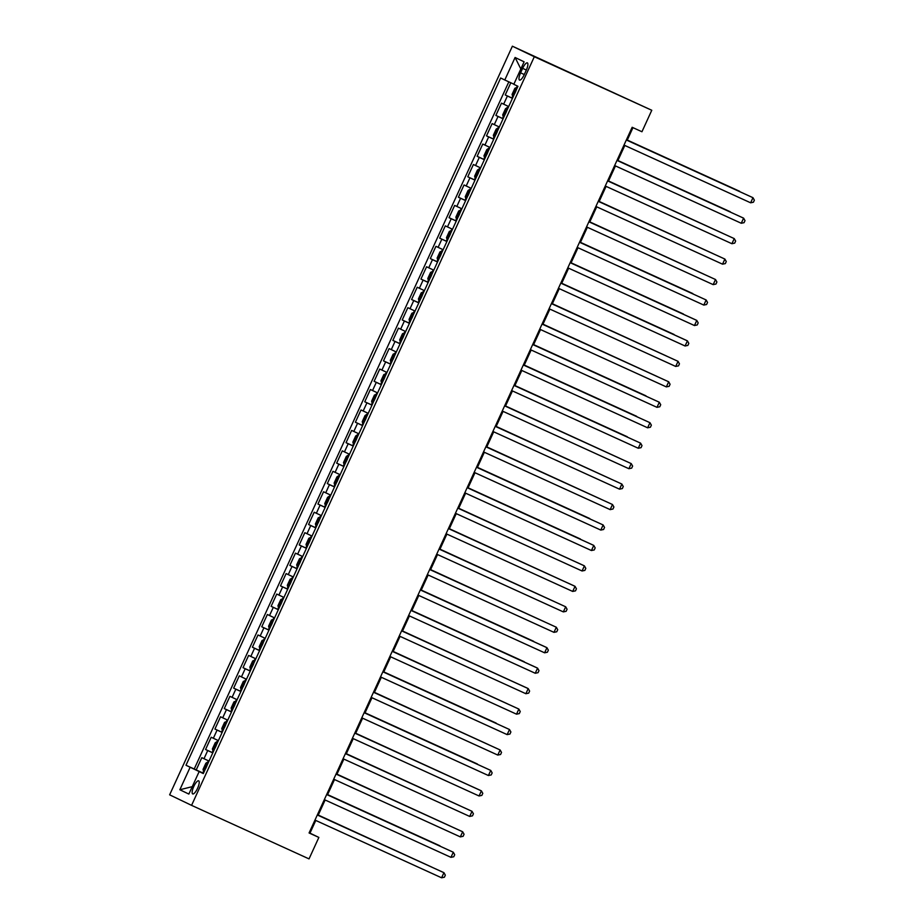 <?xml version="1.0" encoding="UTF-8"?>
<svg xmlns="http://www.w3.org/2000/svg" width="924" height="924" viewBox="0 0 924 924"><rect width="100%" height="100%" fill="white"/><g stroke="black" fill="none" stroke-linecap="round" stroke-linejoin="round"><path stroke-width="1.39" d="M197.574 788.288A7.196 2.102 -65.5 0 0 198.672 780.826A7.196 2.102 -65.5 0 0 193.786 786.463A7.196 2.102 -65.5 0 0 192.7 793.924A7.196 2.102 -65.5 0 0 197.574 788.288M512.381 46.2L169.635 794.825L191.568 805.358L534.315 56.734L512.381 46.2L651.778 110.268L534.315 56.734M510.822 82.767L505.232 94.964L512.485 98.267M508.697 106.537L501.489 103.153L495.865 115.419L503.118 118.722M499.33 126.992L492.122 123.597L486.509 135.874L493.751 139.178M489.963 147.436L482.755 144.052L477.142 156.329L484.384 159.633M480.607 167.891L473.4 164.507L467.775 176.784L475.017 180.088M471.24 188.346L464.033 184.962L458.408 197.239L465.661 200.543M461.873 208.801L454.666 205.417L449.041 217.694L456.294 220.998M452.506 229.256L445.299 225.872L439.685 238.149L446.927 241.453M443.15 249.711L435.932 246.327L430.318 258.605L437.56 261.908M433.783 270.166L426.576 266.782L420.951 279.06L428.193 282.363M424.416 290.621L417.209 287.237L411.584 299.515L418.838 302.806M415.049 311.076L407.842 307.692L402.217 319.958L409.471 323.261M405.682 331.531L398.475 328.147L392.862 340.413L400.104 343.716M396.327 351.986L389.108 348.602L383.495 360.868L390.737 364.172M386.96 372.441L379.752 369.057L374.128 381.323L381.369 384.627M377.593 392.896L370.385 389.512L364.761 401.778L372.014 405.082M368.226 413.351L361.018 409.967L355.394 422.233L362.647 425.537M358.858 433.806L351.651 430.411L346.038 442.688L353.28 445.992M349.503 454.262L342.284 450.866L336.671 463.143L343.913 466.447M340.136 474.705L332.929 471.321L327.304 483.599L334.557 486.902M330.769 495.16L323.562 491.776L317.937 504.054L325.19 507.357M321.402 515.615L314.195 512.231L308.57 524.509L315.823 527.812M312.035 536.07L304.828 532.686L299.214 544.964L306.456 548.267M302.679 556.525L295.461 553.141L289.847 565.419L297.089 568.722M293.312 576.98L286.105 573.596L280.48 585.874L287.734 589.177M283.945 597.435L276.738 594.051L271.113 606.329L278.367 609.632M274.578 617.89L267.371 614.506L261.758 626.772L269 630.076M265.211 638.345L258.004 634.961L252.391 647.227L259.632 650.531M255.856 658.8L248.637 655.416L243.024 667.682L250.265 670.986M246.489 679.256L239.281 675.871L233.657 688.137L240.91 691.441M237.122 699.711L229.914 696.326L224.289 708.592L231.543 711.896M227.754 720.166L220.547 716.781L214.934 729.048L222.176 732.351M218.387 740.621L211.18 737.236L205.567 749.503L212.809 752.806M651.778 110.268L641.949 131.751L632.155 127.281L309.078 832.963L318.861 837.421L309.967 833.148L315.777 820.454M522.638 68.341L520.582 72.846A6.976 2.044 -65.5 0 0 519.519 80.076A6.976 2.044 -65.5 0 0 524.255 74.613L526.31 70.109A6.976 2.044 -65.5 0 0 527.373 62.878A6.976 2.044 -65.5 0 0 522.638 68.341L526.345 70.039M203.361 773.446L199.157 771.575L203.303 773.573L517.96 86.302L513.813 84.315L524.104 61.816L515.095 57.484L504.793 79.984L500.646 77.997L185.99 765.257L200.289 772.083M199.157 771.575L188.854 794.074L179.845 789.754L190.136 767.255M512.439 98.348L505.232 94.964M508.824 81.843L194.213 768.999L203.442 773.261M209.032 761.076L201.813 757.68L196.2 769.958M212.774 752.887L205.567 749.503M222.141 732.432L214.934 729.048M231.497 711.977L224.289 708.592M240.864 691.522L233.657 688.137M250.231 671.067L243.024 667.682M259.598 650.623L252.391 647.227M268.965 630.168L261.758 626.772M278.32 609.713L271.113 606.329M287.687 589.258L280.48 585.874M297.054 568.803L289.847 565.419M306.422 548.348L299.214 544.964M315.789 527.893L308.57 524.509M325.144 507.438L317.937 504.054M334.511 486.983L327.304 483.599M343.878 466.528L336.671 463.143M353.245 446.073L346.038 442.688M362.612 425.618L355.394 422.233M371.968 405.162L364.761 401.778M381.335 384.707L374.128 381.323M390.702 364.252L383.495 360.868M400.069 343.797L392.862 340.413M409.436 323.354L402.217 319.958M418.791 302.899L411.584 299.515M428.159 282.444L420.951 279.06M437.526 261.989L430.318 258.605M446.893 241.534L439.685 238.149M456.26 221.079L449.041 217.694M465.615 200.623L458.408 197.239M474.982 180.168L467.775 176.784M484.349 159.713L477.142 156.329M493.716 139.258L486.509 135.874M503.083 118.803L495.865 115.419M318.861 837.421L309.032 858.893L191.568 805.358M318.133 815.314L325.144 799.999M327.5 794.859L334.511 779.544M336.867 774.404L343.867 759.089M346.223 753.949L353.234 738.646M355.59 733.494L362.601 718.191M364.957 713.039L371.968 697.736M374.324 692.584L381.335 677.28M383.691 672.129L390.69 656.825M393.047 651.674L400.057 636.37M402.414 631.231L409.424 615.915M411.781 610.776L418.791 595.46M421.148 590.321L428.159 575.005M430.515 569.865L437.514 554.55M439.87 549.41L446.881 534.095M449.237 528.955L456.248 513.64M458.604 508.5L465.615 493.185M467.971 488.045L474.982 472.73M477.338 467.59L484.338 452.275M486.694 447.135L493.705 431.831M496.061 426.68L503.072 411.376M505.428 406.225L512.439 390.921M514.795 385.77L521.806 370.466M524.162 365.315L531.161 350.011M533.518 344.86L540.528 329.556M542.885 324.405L549.896 309.101M552.252 303.961L559.263 288.646M561.619 283.506L568.63 268.191M570.974 263.051L577.985 247.736M580.341 242.596L587.352 227.281M589.708 222.141L596.719 206.826M599.075 201.686L606.086 186.371M608.442 181.231L615.453 165.916M617.798 160.776L624.809 145.461M627.165 140.321L632.963 127.651M203.407 773.353L200.346 771.956M309.159 832.778L309.967 833.148M513.871 84.176L504.793 79.984M194.213 768.999L185.99 765.257M520.836 68.954L515.095 57.484M179.845 789.754L192.25 786.659M626.345 139.986L752.968 197.69L750.635 202.806L624 145.091M626.356 139.951L752.968 197.69L754.365 200.173L753.43 202.217L750.635 202.806M517.001 86.798L517.602 87.087L514.876 88.277L512.069 94.41L512.924 97.309M739.627 191.291L627.281 140.078L739.627 191.291M515.904 91.002L514.784 93.463M741.267 223.262L744.063 222.672L745.01 220.628L743.601 218.145L616.989 160.406L743.601 218.145L741.267 223.262L614.633 165.546M607.611 180.885L734.245 238.6L731.9 243.717L605.266 186.001M607.622 180.861L734.245 238.6L735.643 241.083L734.707 243.127L731.9 243.717M598.244 201.34L724.878 259.055L722.533 264.172L595.911 206.456M598.267 201.317L724.878 259.055L726.276 261.538L725.34 263.583L722.533 264.172M588.888 221.795L715.511 279.51L713.166 284.627L586.544 226.911M588.9 221.772L715.511 279.51L716.909 281.993L715.973 284.038L713.166 284.627M507.634 107.253L505.509 108.732L502.702 114.865L503.557 117.764M730.26 211.746L617.913 160.533L730.26 211.746M506.537 111.457L505.416 113.918M498.267 127.708L496.142 129.175L493.335 135.32L494.19 138.219M722.291 233.114L608.546 180.988M497.181 131.913L496.049 134.373M722.58 233.252L608.535 181.023M488.9 148.163L486.786 149.63L483.968 155.775L484.823 158.674M712.924 253.569L599.179 201.444M487.814 152.368L486.682 154.828M713.212 253.707L599.168 201.478M479.544 168.618L477.419 170.085L474.613 176.23L475.467 179.129M703.557 274.024L589.824 221.899M478.447 172.823L477.327 175.283M703.845 274.162L589.801 221.933M579.521 242.25L706.144 299.965L703.811 305.082L577.177 247.366M579.533 242.227L706.144 299.965L707.541 302.448L706.606 304.493L703.811 305.082M470.177 189.073L468.052 190.54L465.246 196.685L466.1 199.584M692.804 293.555L580.457 242.354L692.804 293.555M469.08 193.278L467.96 195.738M694.444 325.537L697.239 324.948L698.186 322.903L696.788 320.42L695.298 319.704L570.166 262.682L696.788 320.42L694.444 325.537L567.81 267.821M460.81 209.517L461.411 209.806L458.685 210.995L455.878 217.128L456.733 220.039M683.437 314.01L571.09 262.809L683.437 314.01M459.713 213.733L458.593 216.181M685.077 345.992L687.883 345.403L688.819 343.358L687.421 340.875L685.931 340.159L560.799 283.137L687.421 340.875L685.077 345.992L558.442 288.276M451.443 229.972L452.055 230.261L449.318 231.45L446.511 237.583L447.366 240.494M674.081 334.465L561.723 283.264L674.081 334.465M450.358 234.188L449.226 236.636M551.42 303.615L678.054 361.33L675.71 366.447L549.087 308.732M551.443 303.592L678.054 361.33L679.452 363.813L678.516 365.858L675.71 366.447M442.076 250.427L442.688 250.716L439.963 251.905L437.144 258.039L437.999 260.938M666.1 355.844L552.356 303.719M440.991 254.643L439.859 257.091M666.389 355.971L552.344 303.742M542.065 324.07L668.687 381.785L666.343 386.902L539.72 329.187M542.076 324.035L668.687 381.785L670.085 384.269L669.149 386.313L666.343 386.902M532.698 344.525L659.32 402.24L656.987 407.345L530.353 349.642M532.709 344.49L659.32 402.24L660.718 404.712L659.782 406.768L656.987 407.345M523.331 364.98L649.965 422.695L647.62 427.8L520.986 370.097M523.342 364.945L649.965 422.695L651.362 425.167L650.415 427.223L647.62 427.8M638.253 448.256L641.06 447.666L641.995 445.622L640.598 443.15L513.975 385.4L640.598 443.15L638.253 448.256L511.619 390.552M628.886 468.711L631.693 468.122L632.628 466.077L631.231 463.605L504.619 405.855L631.231 463.605L628.886 468.711L502.263 411.007M495.241 426.345L621.864 484.049L619.519 489.166L492.896 431.45M495.252 426.311L621.864 484.049L623.261 486.532L622.326 488.577L619.519 489.166M485.874 446.8L612.496 504.504L610.163 509.621L483.529 451.905M485.885 446.766L612.496 504.504L613.894 506.987L612.959 509.032L610.163 509.621M476.507 467.255L603.141 524.959L600.796 530.076L474.162 472.36M476.518 467.221L603.141 524.959L604.539 527.442L603.591 529.487L600.796 530.076M591.429 550.531L594.236 549.942L595.171 547.897L593.774 545.414L592.284 544.71L467.151 487.676L593.774 545.414L591.429 550.531L464.807 492.815M582.062 570.986L584.869 570.397L585.804 568.352L584.407 565.869L582.928 565.165L457.796 508.131L584.407 565.869L582.062 570.986L455.44 513.27M572.695 591.441L575.502 590.852L576.437 588.807L575.04 586.324L573.561 585.62L448.429 528.586L575.04 586.324L572.695 591.441L446.073 533.726M439.05 549.064L565.673 606.779L563.34 611.896L436.706 554.181M439.062 549.041L565.673 606.779L567.07 609.263L566.135 611.307L563.34 611.896M433.321 271.159L430.596 272.361L427.789 278.494L428.644 281.393M432.721 270.882L433.321 271.171M656.733 376.299L543 324.174M431.623 275.098L430.503 277.547M657.022 376.426L542.977 324.197M423.354 291.337L423.954 291.626L421.228 292.816L418.422 298.949L419.277 301.848M645.98 395.83L533.633 344.629L645.98 395.83M422.256 295.553L421.136 298.002M413.987 311.792L414.587 312.081L411.861 313.271L409.055 319.404L409.909 322.303M636.613 416.285L524.266 365.084L636.613 416.285M412.889 316.008L411.769 318.457M404.62 332.247L405.232 332.536L402.494 333.726L399.688 339.859L400.542 342.758M627.257 436.74L514.899 385.539L627.257 436.74M403.534 336.463L402.402 338.912M395.253 352.702L395.865 352.991L393.139 354.181L390.321 360.314L391.175 363.213M619.276 458.119L505.532 405.983M394.167 356.907L393.035 359.367M619.565 458.246L505.52 406.017M386.498 373.435L383.772 374.636L380.965 380.769L381.82 383.668M385.897 373.157L386.498 373.446M609.909 478.574L496.176 426.438M384.8 377.362L383.679 379.822M610.198 478.701L496.153 426.472M376.53 393.612L377.131 393.901L374.405 395.091L371.598 401.224L372.453 404.123M600.542 499.029L486.809 446.893M375.433 397.817L374.312 400.277M600.831 499.156L486.798 446.927M367.163 414.067L365.038 415.546L362.231 421.679L363.086 424.578M589.801 518.56L477.442 467.348L589.801 518.56M366.066 418.272L364.945 420.732M357.796 434.523L355.671 436.001L352.864 442.134L353.719 445.033M580.434 539.015L468.075 487.803L580.434 539.015M356.71 438.727L355.578 441.187M348.429 454.978L346.315 456.444L343.497 462.589L344.352 465.488M572.453 560.383L458.708 508.258M347.343 459.182L346.211 461.642M572.741 560.522L458.697 508.292M339.073 475.433L336.948 476.899L334.142 483.044L334.996 485.943M563.086 580.838L449.353 528.713M337.976 479.637L336.856 482.097M563.374 580.977L449.33 528.747M329.706 495.888L327.581 497.355L324.774 503.499L325.629 506.398M553.719 601.293L439.986 549.168M328.609 500.092L327.489 502.552M554.007 601.432L439.974 549.202M429.683 569.519L556.317 627.234L553.973 632.351L427.338 574.636M429.695 569.496L556.317 627.234L557.715 629.718L556.768 631.762L553.973 632.351M544.606 652.806L547.412 652.217L548.348 650.173L546.95 647.689L545.46 646.973L420.328 589.951L546.95 647.689L544.606 652.806L417.983 595.091M535.239 673.261L538.045 672.672L538.981 670.628L537.583 668.144L536.105 667.428L410.972 610.406L537.583 668.144L535.239 673.261L408.616 615.546M525.871 693.716L528.678 693.127L529.614 691.083L528.216 688.599L526.738 687.883L401.605 630.849L528.216 688.599L525.871 693.716L399.249 636.001M320.951 516.608L318.214 517.81L315.407 523.954L316.262 526.853M320.339 516.331L320.94 516.62M544.363 621.748L430.619 569.623M319.242 520.547L318.122 522.996M544.652 621.887L430.607 569.658M310.972 536.786L311.584 537.075L308.847 538.265L306.04 544.398L306.895 547.308M533.61 641.279L421.252 590.078L533.61 641.279M309.887 541.002L308.755 543.451M301.605 557.241L302.217 557.53L299.492 558.72L296.673 564.853L297.528 567.763M524.243 661.734L411.885 610.533L524.243 661.734M300.519 561.457L299.399 563.906M292.25 577.696L292.85 577.985L290.124 579.175L287.318 585.308L288.173 588.207M516.262 683.113L402.529 630.988M291.152 581.912L290.032 584.361M516.551 683.24L402.506 631.011M392.226 651.339L518.849 709.054L516.516 714.171L389.882 656.456M392.238 651.304L518.849 709.054L520.247 711.538L519.311 713.582L516.516 714.171M283.483 598.429L280.757 599.63L277.951 605.763L278.805 608.662M282.883 598.151L283.483 598.44M506.895 703.568L393.162 651.443M281.785 602.367L280.665 604.816M507.184 703.695L393.15 651.466M382.859 671.794L509.494 729.51L507.149 734.615L380.515 676.911M382.871 671.76L509.494 729.51L510.891 731.981L509.944 734.037L507.149 734.615M273.516 618.606L274.116 618.895L271.39 620.085L268.584 626.218L269.438 629.117M496.153 723.099L383.795 671.898L496.153 723.099M272.418 622.822L271.298 625.271M373.492 692.249L500.127 749.965L497.782 755.07L371.159 697.366M373.504 692.215L500.127 749.965L501.524 752.436L500.589 754.481L497.782 755.07M264.149 639.061L264.761 639.35L262.023 640.54L259.217 646.673L260.071 649.572M488.172 744.478L374.428 692.353M263.063 643.277L261.931 645.726M488.461 744.605L374.416 692.376M364.125 712.704L490.76 770.42L488.415 775.525L361.792 717.821M364.148 712.67L490.76 770.42L492.157 772.891L491.222 774.936L488.415 775.525M254.781 659.517L255.394 659.805L252.668 660.995L249.85 667.128L250.704 670.027M477.419 764.009L365.061 712.797L477.419 764.009M253.696 663.732L252.575 666.181M479.048 795.98L481.854 795.391L482.79 793.346L481.392 790.875L479.914 790.159L354.781 733.125L481.392 790.875L479.048 795.98L352.425 738.264M245.426 679.972L246.027 680.26L243.301 681.45L240.494 687.583L241.349 690.482M469.438 785.388L355.705 733.252M244.329 684.176L243.208 686.636M469.727 785.516L355.682 733.286M345.403 753.614L472.025 811.318L469.692 816.435L343.058 758.72M345.414 753.58L472.025 811.318L473.423 813.801L472.487 815.846L469.692 816.435M236.671 700.704L233.934 701.905L231.127 708.038L231.982 710.937M236.059 700.427L236.66 700.715M460.071 805.844L346.338 753.707M234.962 704.631L233.841 707.091M460.36 805.971L346.327 753.741M336.036 774.069L462.67 831.773L460.325 836.89L333.691 779.175M336.047 774.035L462.67 831.773L464.067 834.256L463.132 836.301L460.325 836.89M226.692 720.882L227.292 721.17L224.567 722.36L221.76 728.493L222.615 731.392M450.716 826.299L336.971 774.162M225.595 725.086L224.474 727.546M451.004 826.426L336.96 774.197M326.669 794.524L453.303 852.228L450.958 857.345L324.336 799.63M326.68 794.49L453.303 852.228L454.7 854.712L453.765 856.756L450.958 857.345M217.325 741.337L215.2 742.815L212.393 748.948L213.248 751.847M439.963 845.83L327.604 794.617L439.963 845.83M216.239 745.541L215.107 748.001M317.302 814.98L443.936 872.683L441.591 877.8L314.969 820.085M317.325 814.945L443.936 872.683L445.333 875.167L444.398 877.211L441.591 877.8M207.958 761.792L205.844 763.259L203.026 769.403L203.881 772.302M431.982 867.197L318.237 815.072M206.872 765.996L205.752 768.456M432.27 867.336L318.226 815.107M503.649 104.181L507.403 96.004M203.985 758.72L207.727 750.542M213.352 738.276L217.094 730.087M222.707 717.821L226.461 709.632M232.074 697.366L235.816 689.177M241.441 676.911L245.183 668.722M250.808 656.456L254.55 648.267M260.175 636.001L263.918 627.812M269.531 615.546L273.285 607.368M278.898 595.091L282.64 586.913M288.265 574.636L292.007 566.458M297.632 554.181L301.374 546.003M306.999 533.726L310.741 525.548M316.354 513.27L320.108 505.093M325.722 492.815L329.464 484.638M335.089 472.36L338.831 464.183M344.456 451.905L348.198 443.728M353.823 431.45L357.565 423.273M363.178 411.007L366.932 402.818M372.545 390.552L376.287 382.363M381.912 370.097L385.654 361.908M391.279 349.642L395.022 341.453M400.646 329.187L404.389 320.998M410.002 308.732L413.756 300.543M419.369 288.276L423.111 280.099M428.736 267.821L432.478 259.644M438.103 247.366L441.845 239.189M447.47 226.911L451.212 218.734M456.826 206.456L460.579 198.279M466.193 186.001L469.935 177.824M475.56 165.546L479.302 157.369M484.927 145.091L488.669 136.914M494.294 124.636L498.036 116.459M524.289 74.532L520.582 72.846M516.943 86.833L512.312 96.962M507.576 107.288L502.945 117.417M498.221 127.743L493.578 137.861M488.854 148.198L484.211 158.316M479.487 168.653L474.855 178.771M470.12 189.108L465.488 199.226M460.753 209.563L456.121 219.681M451.397 230.018L446.754 240.136M442.03 250.462L437.387 260.591M432.663 270.917L428.031 281.046M423.296 291.372L418.664 301.501M413.929 311.827L409.297 321.956M404.573 332.282L399.93 342.411M395.206 352.737L390.563 362.866M385.839 373.192L381.208 383.321M376.472 393.647L371.841 403.776M367.105 414.102L362.474 424.232M357.75 434.557L353.107 444.687M348.383 455.012L343.74 465.13M339.016 475.467L334.384 485.585M329.649 495.922L325.017 506.04M320.281 516.377L315.65 526.495M310.926 536.832L306.283 546.95M301.559 557.288L296.916 567.405M292.192 577.731L287.56 587.86M282.825 598.186L278.193 608.315M273.458 618.641L268.826 628.77M264.102 639.096L259.459 649.226M254.735 659.551L250.092 669.681M245.368 680.006L240.737 690.136M236.001 700.461L231.37 710.591M226.634 720.916L222.003 731.046M217.279 741.371L212.636 751.501M207.912 761.826L203.268 771.956"/></g></svg>
